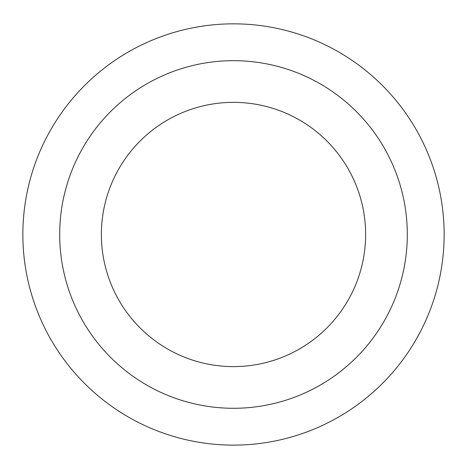 <?xml version="1.0" encoding="UTF-8"?>
<svg xmlns="http://www.w3.org/2000/svg" width="467" height="467" viewBox="0 0 467 467"><rect width="100%" height="100%" fill="white"/><g stroke="black" fill="none" stroke-linecap="round" stroke-linejoin="round"><path stroke-width="0.7" d="M233.5 23.84A210.64 210.64 0 0 1 415.922 339.801A210.64 210.64 0 0 1 51.078 339.801A210.64 210.64 0 0 1 233.5 23.84M233.5 60.675A173.806 173.806 0 0 1 384.02 321.384A173.806 173.806 0 0 1 82.98 321.384A173.806 173.806 0 0 1 233.5 60.675M233.5 102.355A132.126 132.126 0 0 1 347.927 300.544A132.126 132.126 0 0 1 119.073 300.544A132.126 132.126 0 0 1 233.5 102.355"/></g></svg>
